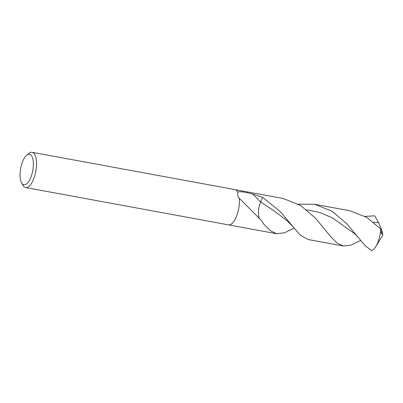 <?xml version="1.0" encoding="UTF-8"?>
<svg xmlns="http://www.w3.org/2000/svg" width="403" height="403" viewBox="0 0 403 403"><rect width="100%" height="100%" fill="white"/><g stroke="black" fill="none" stroke-linecap="round" stroke-linejoin="round"><path stroke-width="0.6" d="M365.032 216.396L374.669 215.812L378.659 222.783L382.104 231.07L382.084 233.261L381.445 234.042L380.759 228.969A17.923 7.088 100.4 0 1 380.689 230.027A17.923 7.088 100.4 0 1 375.858 246.465A17.923 7.088 100.4 0 1 371.576 250.701L365.224 245.744L346.852 223.801L332.163 211.293L314.632 204.276L349.774 210.739L366.549 217.288L380.759 228.969M26.643 155.261L28.789 153.462A17.923 7.088 100.4 0 1 32.109 152.299A17.923 7.088 100.4 0 1 36.431 166.691A17.923 7.088 100.4 0 1 25.626 187.546A17.923 7.088 100.4 0 1 22.936 185.279L21.571 182.831A15.531 6.146 100.4 0 1 20.15 172.328A15.531 6.146 100.4 0 1 26.643 155.261A15.531 6.146 100.4 0 1 33.268 166.726A15.531 6.146 100.4 0 1 28.391 182.005A15.531 6.146 100.4 0 1 21.571 182.831M293.933 228.169L284.483 232.833L276.614 233.725L270.363 230.728L264.076 224.486L261.225 220.34L239.337 198.281A17.923 7.088 100.4 0 1 239.327 204.019A17.923 7.088 100.4 0 1 228.516 224.874L25.626 187.546M239.327 204.019A17.923 7.088 100.4 0 0 239.337 198.281L238.012 196.699L237.735 191.979C240.042 191.294 245.1 192.004 252.913 194.11L262.655 197.359L280.176 211.535L300.154 235.05L308.149 239.523L343.291 245.991L337.286 243.18L331.281 237.281L315.317 217.998L300.628 205.495L283.097 198.472L235.06 189.637M32.109 152.299L235.004 189.622A17.923 7.088 100.4 0 1 237.735 191.979L237.735 191.979A17.923 7.088 100.4 0 0 234.999 189.627M360.609 240.44L351.149 245.1L343.291 245.991M298.361 204.13L314.632 204.276M259.421 218.476A11.949 4.725 100.4 0 1 258.666 209.484A11.949 4.725 100.4 0 1 260.655 201.968L262.655 197.359M306.663 209.842L320.158 212.562L332.767 218.094L354.156 233.382C355.396 234.506 355.169 233.901 358.443 237.725M252.913 194.11A77.875 31.716 36.5 0 0 260.655 201.968L274.932 211.454L287.5 221.126L291.787 225.484M373.349 222.124L378.659 222.783M382.104 231.07L382.85 235.045L375.858 246.465M264.076 224.486L263.774 224.174M228.572 224.884L276.614 233.725"/></g></svg>
